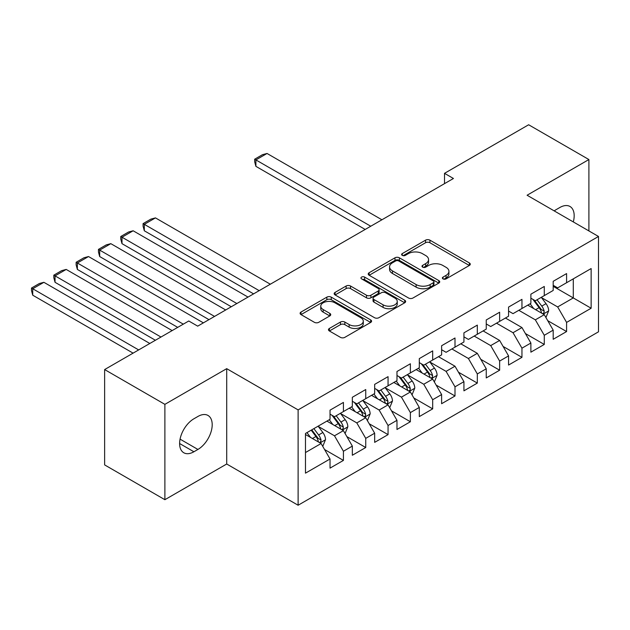 <?xml version="1.0" encoding="UTF-8"?>
<svg xmlns="http://www.w3.org/2000/svg" width="630" height="630" viewBox="0 0 630 630"><rect width="100%" height="100%" fill="white"/><g stroke="black" fill="none" stroke-linecap="round" stroke-linejoin="round"><path stroke-width="0.94" d="M443.016 278.893A2.166 1.252 0 0 0 446.079 278.893L469.358 265.458A3.095 1.788 0 0 0 470.263 264.19A3.095 1.788 0 0 0 469.358 262.93L429.928 240.164A3.095 1.788 0 0 0 425.549 240.164L402.271 253.599A2.166 1.252 0 0 0 401.633 254.489A2.166 1.252 0 0 0 402.271 255.37A2.166 1.252 0 0 0 405.342 255.37L408.35 253.63A9.915 5.725 0 0 1 422.368 253.63L425.652 255.528A9.915 5.725 0 0 1 428.558 259.576A9.915 5.725 0 0 1 425.652 263.623L422.643 265.364A2.166 1.252 0 0 0 422.005 266.246A2.166 1.252 0 0 0 422.643 267.136A2.166 1.252 0 0 0 425.707 267.136L428.723 265.395A9.915 5.725 0 0 1 442.74 265.395L446.024 267.293A9.915 5.725 0 0 1 448.93 271.341A9.915 5.725 0 0 1 446.024 275.389L443.016 277.129A2.166 1.252 0 0 0 442.378 278.011A2.166 1.252 0 0 0 443.016 278.893L443.016 277.129M329.38 328.443A3.095 1.788 0 0 0 328.474 329.703A3.095 1.788 0 0 0 329.38 330.97L340.444 337.357A3.095 1.788 0 0 0 344.823 337.357L370.676 322.434A3.095 1.788 0 0 0 371.582 321.166A3.095 1.788 0 0 0 370.676 319.906L331.246 297.139A3.095 1.788 0 0 0 326.86 297.139L301.014 312.063A3.095 1.788 0 0 0 300.108 313.33A3.095 1.788 0 0 0 301.014 314.591L314.378 322.308A3.095 1.788 0 0 0 318.756 322.308L329.821 315.921A3.095 1.788 0 0 0 330.726 314.654A3.095 1.788 0 0 0 329.821 313.393L323.19 309.566A8.284 4.788 0 0 1 320.764 306.18A8.284 4.788 0 0 1 325.883 301.762A8.284 4.788 0 0 1 334.916 302.802L360.872 317.788A8.284 4.788 0 0 1 363.297 321.166A8.284 4.788 0 0 1 358.179 325.592A8.284 4.788 0 0 1 349.154 324.552L344.823 322.056A3.095 1.788 0 0 0 340.444 322.056L329.38 328.443L329.38 330.97M164.887 404.35L164.887 499.7L226.706 464.011L226.706 368.66L164.887 404.35L104.635 369.566L188.764 320.993L197.694 326.143L453.442 178.487L444.512 173.337L444.512 183.645M226.706 368.66L298.116 409.894L598.5 236.47L598.5 331.813L298.116 505.236L298.116 409.894M588.9 230.927L588.9 159.547L527.09 195.237L598.5 236.47M588.9 159.547L528.649 124.764L444.512 173.337M408.571 298.022A3.095 1.788 0 0 0 412.949 298.022L438.795 283.098A3.095 1.788 0 0 0 439.709 281.838A3.095 1.788 0 0 0 438.795 280.57L399.373 257.804A3.095 1.788 0 0 0 394.986 257.804L369.141 272.727A3.095 1.788 0 0 0 368.235 273.995A3.095 1.788 0 0 0 369.141 275.263L408.571 298.022M362.447 279.366A2.166 1.252 0 0 1 364.652 279.673L364.652 277.098L404.736 300.234A3.095 1.788 0 0 1 405.641 301.502A3.095 1.788 0 0 1 404.736 302.77L378.89 317.693A3.095 1.788 0 0 1 374.503 317.693L335.073 294.927L335.073 292.399A3.095 1.788 0 0 0 334.168 293.659A3.095 1.788 0 0 0 335.073 294.927M335.073 292.399L346.138 286.012A3.095 1.788 0 0 1 350.524 286.012L366.51 295.242A3.095 1.788 0 0 0 370.889 295.242L378.228 291.005A3.095 1.788 0 0 0 379.134 289.737A3.095 1.788 0 0 0 378.228 288.477L361.581 278.862A2.166 1.252 0 0 1 360.951 277.98A2.166 1.252 0 0 1 362.289 276.822A2.166 1.252 0 0 1 364.652 277.098M553.195 286.335L573.284 297.927L573.284 278.862L591.137 268.553L566.591 282.72L566.591 273.577L553.195 281.311L553.195 290.454L544.273 295.612L544.273 286.461L530.877 294.194L530.877 303.337L521.955 308.495L521.955 299.344L508.567 307.078L508.567 316.221L499.637 321.379L499.637 312.228L486.25 319.961L486.25 329.112L477.32 334.262L477.32 325.111L463.932 332.845L463.932 341.995L455.002 347.146L455.002 337.995L441.614 345.728L441.614 354.879L432.684 360.029L432.684 350.886L419.297 358.612L419.297 367.762L410.374 372.913L410.374 363.77L396.979 371.495L396.979 380.646L388.056 385.796L388.056 376.653L374.661 384.379L374.661 393.529L365.739 398.688L365.739 389.537L352.343 397.27L352.343 406.413L343.421 411.571L343.421 402.42L330.033 410.154L330.033 419.297L305.479 433.472L305.479 473.154L330.033 458.987L321.103 443.52L305.479 434.503M591.137 268.553L591.137 308.235L566.591 322.41L557.66 306.944L541.477 297.604M547.73 320.67L566.591 331.553L566.591 322.41M566.591 331.553L553.195 339.286L553.195 330.136L544.273 335.294L535.342 319.835L518.829 310.299M525.412 333.553L544.273 344.445L544.273 335.294M544.273 344.445L530.877 352.17L530.877 343.027L521.955 348.177L513.025 332.719L496.511 323.182M503.094 346.437L521.955 357.328L521.955 348.177M521.955 357.328L508.567 365.053L508.567 355.911L499.637 361.061L490.707 345.602L474.193 336.066M480.777 359.32L499.637 370.212L499.637 361.061M499.637 370.212L486.25 377.937L486.25 368.794L477.32 373.944L468.397 358.486L451.875 348.949M458.467 372.204L477.32 383.095L477.32 373.944M477.32 383.095L463.932 390.828L463.932 381.678L455.002 386.828L446.079 371.369L429.896 362.029M436.149 385.095L455.002 395.979L455.002 386.828M455.002 395.979L441.614 403.712L441.614 394.561L432.684 399.719L423.762 384.253L407.578 374.913M413.831 397.979L432.684 408.862L432.684 399.719M432.684 408.862L419.297 416.595L419.297 407.445L410.374 412.603L401.444 397.136L385.261 387.796M391.514 410.862L410.374 421.746L410.374 412.603M410.374 421.746L396.979 429.479L396.979 420.328L388.056 425.486L379.126 410.02L362.951 400.68M369.196 423.746L388.056 434.629L388.056 425.486M388.056 434.629L374.661 442.362L374.661 433.212L365.739 438.37L356.808 422.903L340.633 413.563M346.878 436.629L365.739 447.52L365.739 438.37M365.739 447.52L352.343 455.246L352.343 446.103L343.421 451.253L334.491 435.795L318.315 426.447M324.56 449.513L343.421 460.404L343.421 451.253M343.421 460.404L330.033 468.129L330.033 458.987M330.033 414.146L334.491 416.721L343.421 411.571M305.479 452.545L321.103 443.52M352.343 401.263L356.808 403.838L365.739 398.688M334.491 435.795L343.421 430.637L326.907 421.1M352.343 446.103L343.421 430.637M374.661 388.379L379.126 390.954L388.056 385.796M356.808 422.903L365.739 417.753L349.225 408.216M374.661 433.212L365.739 417.753M396.979 375.496L401.444 378.071L410.374 372.913M379.126 410.02L388.056 404.87L371.543 395.333M396.979 420.328L388.056 404.87M419.297 362.604L423.762 365.187L432.684 360.029M401.444 397.136L410.374 391.986L393.852 382.449M419.297 407.445L410.374 391.986M441.614 349.721L446.079 352.304L455.002 347.146M423.762 384.253L432.684 379.102L416.17 369.566M441.614 394.561L432.684 379.102M463.932 336.837L468.397 339.412L477.32 334.262M446.079 371.369L455.002 366.219L438.488 356.682M463.932 381.678L455.002 366.219M486.25 323.954L490.707 326.529L499.637 321.379M468.397 358.486L477.32 353.328L460.806 343.799M486.25 368.794L477.32 353.328M508.567 311.07L513.025 313.645L521.955 308.495M490.707 345.602L499.637 340.444L483.123 330.915M508.567 355.911L499.637 340.444M530.877 298.187L535.342 300.762L544.273 295.612M513.025 332.719L521.955 327.561L505.441 318.024M530.877 343.027L521.955 327.561M553.195 285.303L557.66 287.878L566.591 282.72M535.342 319.835L544.273 314.677L527.759 305.141M553.195 330.136L544.273 314.677M104.635 369.566L104.635 464.909L164.887 499.7M226.706 464.011L298.116 505.236M557.66 306.944L573.284 297.927L591.137 308.235M573.3 221.917A20.199 11.663 120 0 0 569.992 206.482A20.199 11.663 120 0 0 559.889 207.483L555.873 209.798A20.199 11.663 120 0 0 554.187 210.885M193.898 418.785A20.199 11.663 120 0 0 180.7 436.582A20.199 11.663 120 0 0 183.803 452.765A20.199 11.663 120 0 0 193.898 451.765L197.914 449.45A20.199 11.663 120 0 0 211.113 431.652A20.199 11.663 120 0 0 208.018 415.461A20.199 11.663 120 0 0 197.914 416.462L193.898 418.785M443.882 279.2L446.024 277.964A9.915 5.725 0 0 0 448.93 273.916L448.93 271.341M428.558 259.576L428.558 262.151A9.915 5.725 0 0 1 425.652 266.199L423.51 267.443M469.319 265.482L429.928 242.739A3.095 1.788 0 0 0 425.549 242.739L403.137 255.678M438.756 283.122L399.373 260.387A3.095 1.788 0 0 0 394.986 260.387L369.18 275.286M433.322 282.72A2.166 1.252 0 0 0 433.96 281.838A2.166 1.252 0 0 0 433.322 280.948L398.711 260.97A2.166 1.252 0 0 0 395.648 260.97L392.466 262.805A9.915 5.725 0 0 0 389.568 266.852A9.915 5.725 0 0 0 392.466 270.9L416.123 284.555A9.915 5.725 0 0 0 430.148 284.555L433.322 282.72L433.322 285.295A2.166 1.252 0 0 0 433.96 284.413L433.96 281.838M389.568 266.852L389.568 269.427A9.915 5.725 0 0 0 392.466 273.475L392.466 270.9M433.322 285.295L430.148 287.13A9.915 5.725 0 0 1 416.123 287.13L392.466 273.475M335.121 294.95L346.138 288.587L346.138 286.012M379.134 289.737L379.134 292.32A3.095 1.788 0 0 1 378.228 293.58L370.889 297.817A3.095 1.788 0 0 1 366.51 297.817L350.524 288.587A3.095 1.788 0 0 0 346.138 288.587M364.652 279.673L404.696 302.794M383.103 304.825A8.284 4.788 0 0 0 392.136 305.857A8.284 4.788 0 0 0 397.254 301.439A8.284 4.788 0 0 0 394.821 298.053L385.678 292.777A3.095 1.788 0 0 0 381.3 292.777L373.96 297.014A3.095 1.788 0 0 0 373.055 298.274A3.095 1.788 0 0 0 373.96 299.541L383.103 304.825L383.103 307.401A8.284 4.788 0 0 0 392.136 308.432A8.284 4.788 0 0 0 397.254 304.014L397.254 301.439M373.055 298.274L373.055 300.856A3.095 1.788 0 0 0 373.96 302.116L373.96 299.541M383.103 307.401L373.96 302.116M363.297 321.166L363.297 323.741A8.284 4.788 0 0 1 358.179 328.167A8.284 4.788 0 0 1 349.154 327.127L344.823 324.631A3.095 1.788 0 0 0 340.444 324.631L329.419 330.994M320.764 306.18L320.764 308.755A8.284 4.788 0 0 0 323.19 312.141L323.19 309.566M329.781 315.945L323.19 312.141M370.629 322.458L331.246 299.715A3.095 1.788 0 0 0 326.86 299.715L301.053 314.614M545.919 317.536L548.691 310.787A8.363 4.827 -120 0 0 546.021 303.668L541.28 297.336M370.755 226.225L255.898 159.91L267.049 153.468L381.914 219.783M533.72 308.59L530.121 303.778M255.898 166.352L254.67 161.776L254.67 159.201L255.898 159.91L255.898 166.352L365.18 229.446M528.436 305.534L528.027 304.991M542.698 313.772L543.989 312.606L544.17 311.141A8.363 4.827 -120 0 0 541.776 306.109L537.036 299.786M534.334 300.179L540.186 307.991A4.26 2.457 60 0 1 540.965 309.291L544.17 311.141M532.862 299.329L539.099 307.661A8.363 4.827 60 0 1 541.493 312.693L541.666 313.173M254.67 159.201L262.474 154.689L267.049 153.468M434.338 381.961L437.102 375.212A8.363 4.827 -120 0 0 434.432 368.085L429.691 361.762M259.174 290.65L144.309 224.335L155.468 217.893L270.333 284.209M422.139 373.007L418.541 368.204M144.309 230.777L143.081 226.202L143.081 223.626L144.309 224.335L144.309 230.777L253.591 293.871M416.855 369.96L416.438 369.408M431.109 378.189L432.408 377.023L432.59 375.567A8.363 4.827 -120 0 0 430.195 370.534L425.455 364.203M422.746 364.597L428.605 372.417A4.26 2.457 60 0 1 429.377 373.708L432.59 375.567M421.281 363.754L427.518 372.078A8.363 4.827 60 0 1 429.912 377.11L430.077 377.598M143.081 223.626L150.893 219.114L155.468 217.893M412.02 394.845L414.784 388.096A8.363 4.827 -120 0 0 412.122 380.969L407.382 374.645M236.856 303.534L121.992 237.219L133.15 230.777L248.015 297.092M399.822 385.899L396.223 381.087M121.992 243.66L120.763 239.085L120.763 236.51L121.992 237.219L121.992 243.66L231.281 306.755M394.537 382.843L394.128 382.292M408.791 391.072L410.091 389.907L410.272 388.45A8.363 4.827 -120 0 0 407.878 383.418L403.137 377.094M400.436 377.488L406.287 385.3A4.26 2.457 60 0 1 407.059 386.599L410.272 388.45M398.963 376.638L405.2 384.961A8.363 4.827 60 0 1 407.594 389.994L407.767 390.482M120.763 236.51L128.575 231.998L133.15 230.777M389.702 407.728L392.474 400.979A8.363 4.827 -120 0 0 389.805 393.852L385.064 387.529M214.539 316.418L99.674 250.102L110.833 243.66L225.698 309.976M377.504 398.782L373.905 393.97M99.674 256.544L98.453 251.968L98.453 249.393L99.674 250.102L99.674 256.544L208.963 319.638M372.22 395.727L371.81 395.175M386.481 403.956L387.773 402.791L387.954 401.334A8.363 4.827 -120 0 0 385.56 396.301L380.819 389.978M378.118 390.372L383.969 398.184A4.26 2.457 60 0 1 384.749 399.483L387.954 401.334M376.645 389.521L382.882 397.853A8.363 4.827 60 0 1 385.276 402.877L385.45 403.365M98.453 249.393L106.257 244.881L110.833 243.66M367.392 420.612L370.156 413.863A8.363 4.827 -120 0 0 367.487 406.744L362.746 400.412M183.298 324.151L77.364 262.986L88.523 256.544L203.38 322.859M355.194 411.666L351.587 406.854M77.364 269.427L76.136 264.852L76.136 262.277L77.364 262.986L77.364 269.427L177.715 327.372M349.902 408.61L349.493 408.067M364.164 416.84L365.455 415.674L365.636 414.217A8.363 4.827 -120 0 0 363.242 409.185L358.502 402.861M355.8 403.255L361.651 411.067A4.26 2.457 60 0 1 362.431 412.366L365.636 414.217M354.328 402.405L360.565 410.736A8.363 4.827 60 0 1 362.959 415.769L363.132 416.249M76.136 262.277L83.947 257.764L88.523 256.544M345.075 433.495L347.839 426.746A8.363 4.827 -120 0 0 345.169 419.627L340.428 413.296M160.981 337.034L55.046 275.869L66.205 269.427L172.14 330.592M332.876 424.549L329.269 419.738M55.046 282.311L53.818 277.736L53.818 275.16L55.046 275.869L55.046 282.311L155.397 340.255M327.584 421.494L327.175 420.95M341.846 429.731L343.137 428.565L343.326 427.101A8.363 4.827 -120 0 0 340.932 422.076L336.192 415.745M333.483 416.139L339.334 423.959A4.26 2.457 60 0 1 340.113 425.25L343.326 427.101M332.01 415.288L338.255 423.62A8.363 4.827 60 0 1 340.641 428.652L340.814 429.132M53.818 275.16L61.63 270.656L66.205 269.427M322.757 446.387L325.521 439.63A8.363 4.827 -120 0 0 322.851 432.511L318.111 426.179M138.663 349.918L32.729 288.753L43.887 282.311L149.822 343.476M310.558 437.433L306.952 432.621M32.729 295.194L31.5 290.627L31.5 288.044L32.729 288.753L32.729 295.194L133.088 353.139M319.528 442.614L320.82 441.449L321.009 439.984A8.363 4.827 -120 0 0 318.615 434.96L313.874 428.628M311.779 429.841L317.024 436.842A4.26 2.457 60 0 1 317.796 438.134L321.009 439.984M311.196 430.172L315.937 436.503A8.363 4.827 60 0 1 318.331 441.535L318.496 442.016M31.5 288.044L39.312 283.539L43.887 282.311M446.024 277.964L446.024 275.389M422.643 267.136L422.643 265.364M425.652 266.199L425.652 263.623M402.271 255.37L402.271 253.599M425.549 242.739L425.549 240.164M429.928 242.739L429.928 240.164M469.358 265.458L469.358 262.93M369.141 275.263L369.141 272.727M394.986 260.387L394.986 257.804M399.373 260.387L399.373 257.804M438.795 283.098L438.795 280.57M416.123 287.13L416.123 284.555M430.148 287.13L430.148 284.555M350.524 288.587L350.524 286.012M366.51 297.817L366.51 295.242M370.889 297.817L370.889 295.242M378.228 293.58L378.228 291.005M404.736 302.77L404.736 300.234M340.444 324.631L340.444 322.056M344.823 324.631L344.823 322.056M349.154 327.127L349.154 324.552M329.821 315.921L329.821 313.393M301.014 314.591L301.014 312.063M326.86 299.715L326.86 297.139M331.246 299.715L331.246 297.139M370.676 322.434L370.676 319.906M179.613 443.52L193.898 451.765M180.07 439.141L197.914 449.45M543.225 314.071L548.635 310.944M541.776 306.109L546.021 303.668M535.61 309.676L539.099 307.661M431.637 378.496L437.047 375.37M430.195 370.534L434.432 368.085M424.022 374.102L427.518 372.078M409.319 391.38L414.737 388.253M407.878 383.418L412.122 380.969M401.704 386.985L405.2 384.961M387.001 404.263L392.419 401.137M385.56 396.301L389.805 393.852M379.394 399.869L382.882 397.853M364.691 417.147L370.101 414.02M363.242 409.185L367.487 406.744M357.076 412.752L360.565 410.736M342.373 430.03L347.784 426.912M340.932 422.076L345.169 419.627M334.758 425.636L338.255 423.62M320.056 442.914L325.466 439.795M318.615 434.96L322.851 432.511M312.441 438.519L315.937 436.503"/></g></svg>
